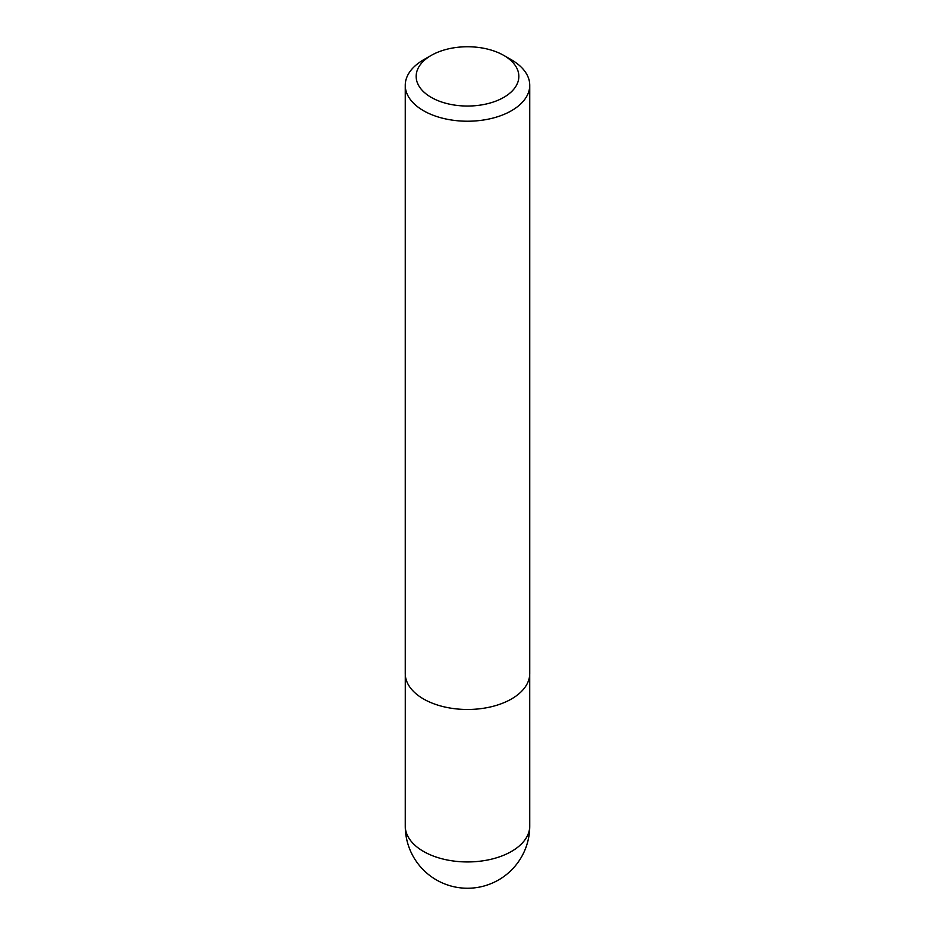 <?xml version="1.0" encoding="UTF-8"?>
<svg xmlns="http://www.w3.org/2000/svg" width="935" height="935" viewBox="0 0 935 935"><rect width="100%" height="100%" fill="white"/><g stroke="black" fill="none" stroke-linecap="round" stroke-linejoin="round"><path stroke-width="1.4" d="M511.515 59.875L503.813 55.434A51.355 29.651 180 0 1 503.813 97.357A51.355 29.651 180 0 1 431.187 97.357A51.355 29.651 180 0 1 431.187 55.434A51.355 29.651 180 0 1 503.813 55.434L511.515 59.875A62.248 35.939 180 0 1 529.748 85.295A62.248 35.939 180 0 1 467.5 121.223A62.248 35.939 180 0 1 405.252 85.295A62.248 35.939 180 0 1 423.485 59.875L431.187 55.434M529.748 85.295L529.748 673.539A62.248 35.939 180 0 1 467.5 709.478A62.248 35.939 180 0 1 405.252 673.539L405.252 85.295M529.748 826.002A62.248 35.939 180 0 1 467.5 861.941A62.248 35.939 180 0 1 405.252 826.002A62.248 62.248 0 0 0 467.5 888.25A62.248 62.248 0 0 0 529.748 826.002L529.724 674.369M405.276 674.369L405.252 826.002"/></g></svg>
